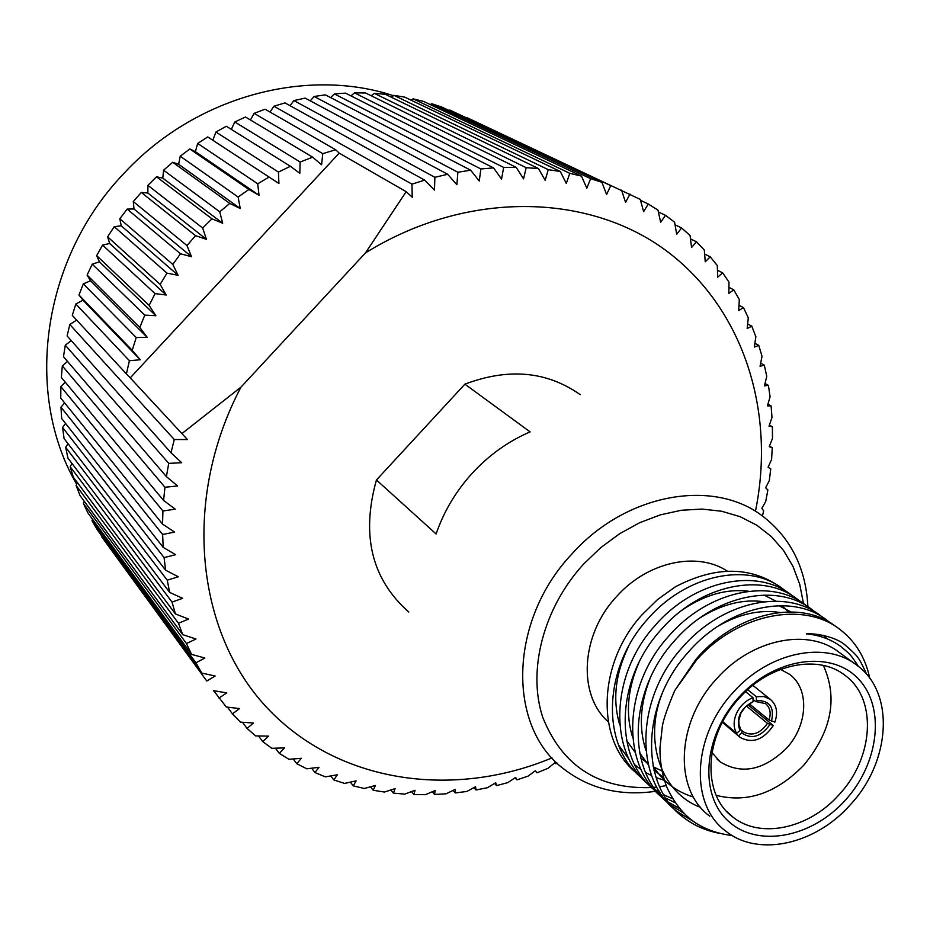<?xml version="1.0" encoding="UTF-8"?>
<svg xmlns="http://www.w3.org/2000/svg" width="930" height="930" viewBox="0 0 930 930"><rect width="100%" height="100%" fill="white"/><g stroke="black" fill="none" stroke-linecap="round" stroke-linejoin="round"><path stroke-width="1.4" d="M740.199 729.155L743.303 731.817C752.103 736.467 760.17 733.654 767.506 723.366L746.418 706.044M739.896 730.469C735.769 718.448 740.175 708.811 753.114 701.569L745.395 706.986L741.071 712.764L738.792 720.448L739.025 724.679L740.373 728.399L739.896 730.469L736.618 733.398C733.34 727.527 733.328 720.797 736.56 713.229C740.187 705.765 745.651 700.569 752.963 697.651L745.593 691.676M747.708 689.723L756.323 696.675L763.972 696.558L770.435 699.441C776.678 704.905 778.154 712.473 774.876 722.133L769.063 719.971C771.261 712.996 770.11 707.556 765.599 703.65L755.579 701.522L753.033 699.453M752.963 697.651L753.114 701.569M767.506 723.366L773.318 725.516C763.472 739.862 752.463 743.861 740.28 737.525L738.42 735.816L741.687 732.887L742.175 730.817M769.935 724.563C760.938 736.909 751.521 739.676 741.687 732.887M748.022 704.789L773.318 725.516M738.42 735.816L722.412 722.226M722.738 721.622L736.618 733.398M755.579 701.522L756.462 700.592L756.323 696.675M756.462 700.592C769.598 700.267 774.609 707.125 771.493 721.18M749.394 703.894L769.063 719.971M711.95 752.568L720.273 761.926C741.594 774.853 763.588 770.377 786.257 748.499C807.891 725.621 809.832 688.956 789.605 674.343L780.572 669.391M655.697 791.279C620.624 796.324 590.132 789 564.219 769.296C506.838 727.237 508.431 620.612 572.183 553.687C626.425 492.935 714.531 477.846 763.693 516.964C791.209 538.714 805.95 568.625 807.891 606.709M580.192 394.646C546.887 371.198 508.454 367.71 464.895 384.16L530.112 431.892C508.547 441.134 489.401 454.77 472.649 472.777C456.06 490.947 443.877 511.337 436.1 533.96L376.452 479.985C360.945 535.308 371.733 579.32 408.816 612.045M803.485 603.535L799.719 584.331L793.023 566.486L783.502 550.432L771.33 536.54L756.753 525.183L740.071 516.662L721.645 511.233L701.906 509.07L681.318 510.268L660.381 514.848L639.631 522.73L619.589 533.75L600.768 547.63L583.656 564.045C543.411 607.883 527.217 670.449 542.748 717.332C562.313 766.204 598.769 789.605 652.104 787.536M727.434 571.206C697.221 551.095 647.675 561.743 616.904 596.188C580.797 634.26 577.332 694.64 608.197 721.785M779.933 586.83C749.975 566.079 715.124 566.068 675.366 586.807L657.557 599.559L641.851 614.963C596.572 664.532 595.781 743.384 638.457 774.527L640.631 776.596M732.305 835.593C719.425 833.978 707.916 830.211 697.802 824.294C685.096 816.656 674.762 804.252 666.798 787.059C662.218 774.992 659.928 762.088 659.928 748.383L662.346 726.249C663.532 719.134 667.682 707.219 674.785 690.479L696.047 659.219C736.223 612.173 800.718 598.316 836.128 626.785L836.64 627.146M674.785 690.479L696.721 659.777C737.955 613.393 804.113 600.64 840.406 629.819C855.716 641.746 865.493 657.905 869.748 678.284M785.722 591.131L783.49 589.353C748.65 561.453 686.038 574.31 647.35 619.461C602.652 668.531 600.838 746.197 642.107 778.247M652.523 787.687L651.209 786.675C608.255 755.381 609.197 675.808 654.952 625.669C693.873 580.227 756.788 567.207 791.721 595.212L794.208 596.979M800.102 601.361L797.801 599.536C762.798 571.462 699.674 584.598 660.579 630.261C615.381 679.923 613.428 758.357 655.022 790.547M665.659 800.195L664.229 799.091C620.996 767.634 622.112 687.328 668.345 636.597C707.684 590.631 771.11 577.344 806.205 605.5L808.809 607.36M814.808 611.824L812.413 609.929C777.259 581.703 713.601 595.107 674.099 641.293C628.389 691.571 626.297 770.796 668.205 803.113M693.792 821.643L677.528 811.774C634.016 780.154 635.318 699.116 682.039 647.78C721.796 601.28 785.745 587.714 821.004 616.032L823.724 617.962M829.816 622.507L827.351 620.543C792.035 592.166 727.853 605.86 687.921 652.593C640.991 704.173 639.608 785.536 683.248 817.214C693.431 825.201 705.289 830.525 718.82 833.187M639.654 775.457L638.457 774.527M672.599 798.696L663.753 794.766M660.219 792.825L655.662 789.942M658.033 792.941L662.416 796.01M665.822 798.103L675.238 802.788M679.656 808.588L668.891 802.485M671.309 805.554L683.934 813.285M855.019 663.904L839.406 652.546C808.519 627.68 752.242 638.736 717.169 678.214C676.063 721.645 673.39 789.942 709.799 816.203M866.772 674.541C858.065 655.569 858.088 656.673 845.091 644.967C836.907 637.713 818.237 633.144 806.368 633.865C819.284 635.062 830.63 639.166 840.418 646.187C850.613 654.685 850.194 653.999 858.413 666.438M850.055 805.066C890.696 761.961 895.253 692.978 857.181 665.473C826.107 640.444 769.284 651.79 733.77 691.792C692.129 735.804 689.246 804.822 725.9 831.211C758.206 857.355 815.226 844.533 850.055 805.066M845.207 800.335C811.634 837.732 757.462 848.148 728.376 821.178C698.79 794.813 703.185 735.897 739.094 696.989C774.574 657.661 830.955 649.768 858.099 678.633C885.767 706.94 879.176 763.321 845.207 800.335M739.513 697.86C703.998 735.409 701.452 794.418 732.898 817.063C760.461 839.371 809.216 828.525 839.023 794.755C873.816 757.869 877.583 698.883 845.091 675.424C818.435 653.941 769.831 663.694 739.513 697.86M716.193 795.313C747.15 803.253 776.294 793.267 803.625 765.367C831.571 731.492 838.139 698.174 823.352 665.427M393.448 95.697C305.633 66.739 194.231 96.836 123.446 173.933C41.548 259.517 23.971 394.18 76.678 484.263M755.416 511.349C775.922 411.781 743.768 307.958 665.531 250.205C587.481 192.719 466.209 190.325 365.478 252.902L240.963 387.147C181.617 499.852 196.056 632.179 266.771 707.486C337.637 783.118 452.736 799.323 552.013 757.892M675.052 224.828L681.609 227.955L690.06 235.511L691.56 247.473L696.547 241.812L704.312 250.007L705.242 261.795L710.241 256.796L717.309 265.585L717.681 277.152L722.657 272.827L728.992 282.139L728.841 293.462L733.747 289.788L739.327 299.6L738.676 310.62L743.477 307.609L748.29 317.839L747.174 328.534L751.824 326.174L755.858 336.776L754.311 347.123L758.775 345.39L762.019 356.306L760.066 366.269L764.297 365.153L766.762 376.336L764.425 385.892L768.413 385.369L770.087 396.773L767.413 405.899L771.098 405.945L771.993 417.5L769.005 426.184L772.377 426.789L772.481 438.449L769.238 446.656L772.26 447.795L771.586 459.501L768.099 467.232L770.749 468.871L769.319 480.589L765.623 487.82L767.878 489.936L765.692 501.607L761.833 508.326L763.658 510.907L762.426 516.034M690.479 238.894L696.547 241.812M658.382 211.959L665.485 215.318L674.587 222.189L676.691 234.29L681.609 227.955M640.526 200.357L648.257 203.995L657.963 210.122L660.684 222.317L665.485 215.318M467.104 117.715L640.259 199.404L643.618 211.656L648.257 203.995M610.754 185.593L449.795 110.066L610.754 185.593L606.592 194.521L601.931 182.315L441.866 107.09L431.764 103.753L590.655 178.653L601.931 182.315M569.788 173.329L581.471 176.084L423.545 101.405L413.118 98.847L569.788 173.329L566.3 183.431L560.302 171.48L404.655 97.115L393.948 95.372L548.258 169.655L560.302 171.48M526.182 167.679L538.505 168.562L385.287 94.29L374.348 93.372L526.182 167.679L523.555 178.851L516.22 167.354L365.537 92.965L354.435 92.872L503.665 167.435L516.22 167.354M480.857 168.958L493.563 167.888L345.518 93.14L334.323 93.907L480.857 168.958L479.276 181.025L470.661 170.202L325.349 94.86L314.119 96.476L457.886 172.248L470.661 170.202M434.868 177.316L447.656 174.282L305.145 98.115L293.938 100.58L434.868 177.316L434.484 190.115L424.673 180.141L285.01 102.904L273.908 106.218L411.967 184.152L424.673 180.141M322.768 153.648L335.672 149.742L265.085 109.205L254.146 113.355L322.768 153.648L321.594 164.773L312.62 157.158L245.485 117.006L234.779 121.97L300.146 162.029L312.62 157.158M278.43 172.085L290.381 166.284L226.327 126.259L215.923 132.025L278.43 172.085L278.919 183.501L207.739 136.931L197.695 143.453L257.715 183.768L269.096 177.072M238.115 197.032L248.868 189.464L189.825 148.963L180.211 156.205L238.115 197.032L240.266 208.518L229.791 203.414L172.713 162.273L163.575 170.19L219.736 211.808L229.791 203.414M202.659 228.013L211.982 218.829L156.496 176.781L147.905 185.349L202.659 228.013L206.414 239.324L195.521 235.65L141.279 192.429L133.292 201.566L186.988 245.567L195.521 235.65M172.794 264.399L180.49 253.785L127.166 209.087L119.831 218.759L172.794 264.399L178.095 275.303L166.981 273.141L114.239 226.688L107.601 236.813L160.158 284.382L166.981 273.141M149.149 305.447L155.066 293.613L102.579 245.09L96.662 255.622L149.149 305.447L155.88 315.723L144.789 315.119L92.244 264.19L87.106 275.071L139.814 327.465L144.789 315.119M132.223 350.319L136.222 337.52L83.316 283.882L78.969 295.019L132.223 350.319L140.256 359.759L129.41 360.712L75.818 304.017L72.296 315.363L126.399 373.906L129.41 360.712M170.992 452.759L174.282 439.53L69.808 324.5L67.123 335.974L170.992 452.759L181.687 462.733L168.737 463.361L65.309 345.181L63.473 356.713L166.412 476.637L168.737 463.361M163.599 500.456L164.947 487.239L62.333 365.943L61.345 377.464L163.599 500.456L175.247 509.152L162.913 510.989L60.892 386.659L60.752 398.11L162.541 524.09L162.913 510.989M163.215 547.386L162.622 534.483L60.973 407.212L61.671 418.512L163.215 547.386L175.619 554.687L164.075 557.593L62.566 427.475L64.089 438.565L165.621 570.206L164.075 557.593M169.702 592.445L167.226 580.169L65.646 447.342L67.983 458.165L169.702 592.445L182.64 598.304L172.038 602.094L70.169 466.697L73.307 477.183L175.421 613.951L172.038 602.094M182.71 634.632L178.467 623.251L76.109 485.425L80.003 495.539L182.71 634.632L195.974 639.026L186.442 643.514L83.409 503.456L88.036 513.128L191.534 654.36L186.442 643.514M201.787 673.064L195.916 662.799L92.012 520.672L97.336 529.868L201.787 673.064L215.144 676.017L206.786 681.016L101.847 537.005L206.786 681.016M557.058 763.053L555.861 763.797L554.664 762.856L548.003 768.32L537.005 772.807L535.331 770.761L528.124 776.108L516.929 779.875L515.65 777.399L507.908 782.583L496.562 785.606L495.713 782.723L487.436 787.722L475.986 789.977L475.602 786.71L466.802 791.465L455.293 792.941L455.386 789.314L446.098 793.802L434.577 794.476L435.17 790.512L425.394 794.685L413.931 794.546L415.047 790.279L404.794 794.104L393.437 793.151L395.099 788.605L384.404 792.046L373.186 790.256L375.418 785.466L364.304 788.489L353.307 785.862L356.109 780.863L344.612 783.42L333.87 779.968L337.276 774.806L325.407 776.864L314.991 772.574L319.002 767.273L306.807 768.808L296.763 763.693L301.39 758.31L288.905 759.287L279.302 753.358L284.557 747.918L271.804 748.301L262.69 741.582L268.572 736.142L255.611 735.909L247.031 728.411L253.541 723.005L240.417 722.122L232.442 713.891L239.568 708.567L226.316 707.021L213.609 690.676M232.442 713.891L227.525 707.16M247.031 728.411L242.532 722.273M262.69 741.582L258.528 735.967M279.302 753.358L275.443 748.197M296.763 763.693L293.183 758.95M314.991 772.574L311.655 768.203M333.87 779.968L330.743 775.946M353.307 785.862L350.377 782.153M373.186 790.256L370.442 786.827M393.437 793.151L390.833 789.977M413.931 794.546L411.478 791.616M434.577 794.476L432.264 791.756M455.293 792.941L453.096 790.419M475.986 789.977L473.893 787.629M496.562 785.606L494.562 783.42M516.929 779.875L515.011 777.829M537.005 772.807L535.157 770.889M769.459 446.086L772.26 447.795M769.412 425.022L772.377 426.789M767.936 404.108L771.098 405.945M765.03 383.462L768.413 385.369M760.682 363.153L764.297 365.153M754.881 343.298L758.775 345.39M747.65 323.977L751.824 326.174M738.99 305.296L743.477 307.609M728.922 287.358L733.747 289.788M717.46 270.246L722.657 272.827M449.795 110.066L448.958 110.426M431.764 103.753L430.206 104.555M413.118 98.847L410.944 100.126M393.948 95.372L391.251 97.185M374.348 93.372L371.221 95.767M354.435 92.872L350.97 95.895M334.323 93.907L330.615 97.592M314.119 96.476L310.26 100.847M293.938 100.58L290.032 105.671M273.908 106.218L270.049 112.053M254.146 113.355L250.437 119.97M234.779 121.97L231.326 129.386M215.923 132.025L212.831 140.267L207.739 136.931M197.695 143.453L195.37 151.648L189.825 148.963M180.211 156.205L178.641 164.296L172.713 162.273M163.575 170.19L162.773 178.118L156.496 176.781M147.905 185.349L147.858 193.045L141.279 192.429M133.292 201.566L133.99 208.983L127.166 209.087M119.831 218.759L121.249 225.827L114.239 226.688M107.601 236.813L109.705 243.486L102.579 245.09M96.662 255.622L99.452 261.842L92.244 264.19M87.106 275.071L90.524 280.779L83.316 283.882M78.969 295.019L82.991 300.192L75.818 304.017M76.655 320.083L69.808 324.5M71.273 340.647L65.309 345.181M67.483 361.386L62.333 365.943M65.263 382.184L60.892 386.659M64.635 402.911L60.973 407.212M65.553 423.441L62.566 427.475M68.018 443.656L65.646 447.342M71.982 463.442L70.169 466.697M77.422 482.705L76.109 485.425M84.281 501.328L83.409 503.456M92.5 519.231L92.012 520.672M102.033 536.319L101.847 537.005M704.638 254.053L710.241 256.796M174.282 439.53L187.453 439.553L130.223 377.871L339.206 153.125L406.178 191.685L412.234 197.218L411.967 184.152M164.947 487.239L177.618 485.983L166.412 476.637M162.622 534.483L174.596 532.1L162.541 524.09M167.226 580.169L178.316 576.798L165.621 570.206M178.467 623.251L188.534 619.078L175.421 613.951M195.916 662.799L204.856 658.033L191.534 654.36M218.992 698.07L226.746 692.885L213.412 690.641M240.963 387.147L181.803 433.671M621.554 190.115L625.565 202.356L629.982 194.056M581.471 176.084L586.807 188.186L590.655 178.653M538.505 168.562L545.178 180.304L548.258 169.655M493.563 167.888L501.537 179.083L503.665 167.435M447.656 174.282L456.874 184.71L457.886 172.248M406.178 191.685L365.478 252.902M768.099 467.232L770.749 468.871M339.206 153.125L335.672 149.742M300.146 162.029L299.809 173.317L290.381 166.284M257.715 183.768L259.04 195.242L248.868 189.464M219.736 211.808L222.689 223.235L211.982 218.829M186.988 245.567L191.522 256.715L180.49 253.785M160.158 284.382L166.191 295.008L155.066 293.613M139.814 327.465L147.219 337.346L136.222 337.52M126.399 373.906L130.223 377.871M140.256 359.759L82.991 300.192M147.219 337.346L90.524 280.779M155.88 315.723L99.452 261.842M166.191 295.008L109.705 243.486M178.095 275.303L121.249 225.827M191.522 256.715L133.99 208.983M206.414 239.324L147.858 193.045M222.689 223.235L162.773 178.118M240.266 208.518L178.641 164.296M259.04 195.242L195.37 151.648M278.919 183.501L212.831 140.267M464.895 384.16L376.452 479.985M618.578 745.128L629.215 759.496M634.667 764.704L641.119 769.668M645.571 772.481L651.581 775.655M656.045 777.573L664.38 780.351M653.813 787.385L655.418 787.222M660.102 786.64L666.229 785.629M658.917 790.756L657.301 791.023M823.213 635.283L827.665 639.003M700.604 807.38C661.625 792.976 643.374 742.221 661.835 694.292M717.169 626.681C738.594 614.125 759.368 609.383 779.491 612.44M818.644 634.469L820.121 636.353M693.431 797.057C675.924 791.593 662.451 781.165 653 765.75M645.897 750.371C638.678 727.934 640.073 703.975 650.082 678.505M699.523 618.159C721.517 604.279 743.024 598.815 764.042 601.745M778.98 605.686L790.872 611.905M810.681 633.807L811.007 634.4M663.474 777.294L653.988 770.319M648.257 764.681L639.631 752.951M632.644 737.385C625.39 713.868 627.494 688.944 638.933 662.602M681.876 610.266C704.487 594.816 726.83 588.492 748.906 591.271M764.007 595.072L775.969 601.164M782.002 605.674L788.349 611.905M661.951 770.912L653.197 766.797M648.001 763.588L640.7 757.904M635.051 752.231L626.541 740.408M619.682 724.668C612.359 699.802 615.323 673.704 628.575 646.385M742.593 731.224L743.303 731.817M752.858 685.352L770.435 699.441M722.366 722.308L739.245 736.653M717.077 759.113L720.273 761.926M651.221 786.687L653.581 788.942M664.241 799.103L666.822 801.567M677.552 811.785L683.259 817.226M726.539 811.239L732.898 817.063M843.929 674.564L845.091 675.424"/></g></svg>
